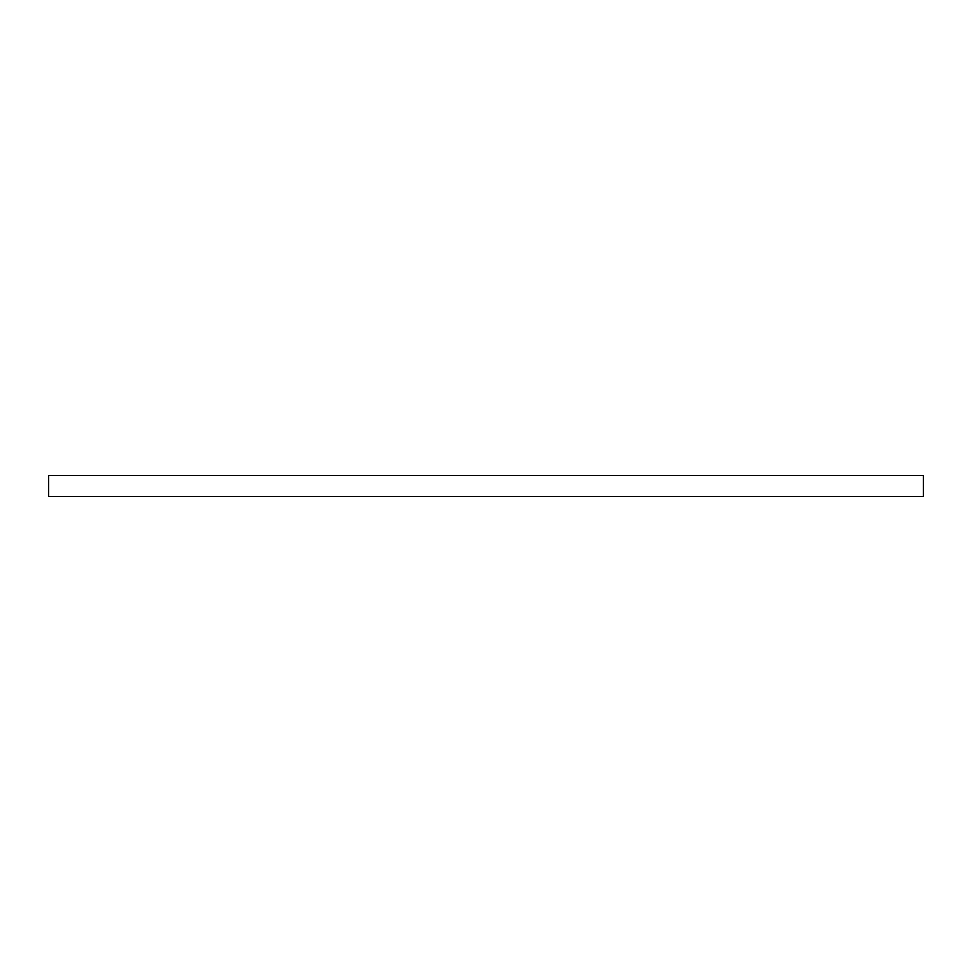 <?xml version="1.0" encoding="UTF-8"?>
<svg xmlns="http://www.w3.org/2000/svg" width="972" height="972" viewBox="0 0 972 972"><rect width="100%" height="100%" fill="white"/><g stroke="black" fill="none" stroke-linecap="round" stroke-linejoin="round"><path stroke-width="1.46" d="M920.192 475.478L914.944 475.478L920.192 475.478M905.321 475.478L904.154 475.478L905.321 475.478M861.872 475.478L856.624 475.478L861.872 475.478M837.67 475.478L836.503 475.478L837.67 475.478M841.169 475.478L834.316 475.478L841.169 475.478M826.88 475.478L821.632 475.478L826.88 475.478M815.216 475.478L809.968 475.478L815.216 475.478M803.552 475.478L798.304 475.478L803.552 475.478M788.681 475.478L787.514 475.478L788.681 475.478M745.232 475.478L739.984 475.478L745.232 475.478M721.03 475.478L719.863 475.478L721.03 475.478M724.529 475.478L717.676 475.478L724.529 475.478M710.24 475.478L704.992 475.478L710.24 475.478M698.576 475.478L693.328 475.478L698.576 475.478M686.912 475.478L681.664 475.478L686.912 475.478M672.041 475.478L670.874 475.478L672.041 475.478M628.592 475.478L623.344 475.478L628.592 475.478M786.664 475.478L790.868 475.478L786.664 475.478M787.138 475.478L789.993 475.478L787.138 475.478M603.223 475.478L604.39 475.478L603.223 475.478M640.256 475.478L635.008 475.478L640.256 475.478M601.036 475.478L607.889 475.478L601.036 475.478M593.6 475.478L588.352 475.478L593.6 475.478M581.936 475.478L576.688 475.478L581.936 475.478M570.272 475.478L565.024 475.478L570.272 475.478M555.401 475.478L554.234 475.478L555.401 475.478M487.75 475.478L486.583 475.478L487.75 475.478M395.312 475.478L390.064 475.478L395.312 475.478M557.296 475.478L550.735 475.478L557.296 475.478M553.858 475.478L556.713 475.478L553.858 475.478M535.28 475.478L530.032 475.478L535.28 475.478M523.616 475.478L518.368 475.478L523.616 475.478M506.704 475.478L511.952 475.478L506.704 475.478M476.96 475.478L471.712 475.478L476.96 475.478M465.296 475.478L460.048 475.478L465.296 475.478M453.632 475.478L448.384 475.478L453.632 475.478M438.761 475.478L437.594 475.478L438.761 475.478M418.64 475.478L413.392 475.478L418.64 475.478M406.976 475.478L401.728 475.478L406.976 475.478M371.11 475.478L369.943 475.478L371.11 475.478M374.609 475.478L367.756 475.478L374.609 475.478M360.32 475.478L355.072 475.478L360.32 475.478M348.656 475.478L343.408 475.478L348.656 475.478M336.992 475.478L331.744 475.478L336.992 475.478M322.121 475.478L320.954 475.478L322.121 475.478M278.672 475.478L273.424 475.478L278.672 475.478M440.948 475.478L434.095 475.478L440.948 475.478M437.218 475.478L440.073 475.478L437.218 475.478M488.6 475.478L484.396 475.478L488.6 475.478M672.478 475.478L670.23 475.478L672.478 475.478M670.23 475.478L674.228 475.478L670.23 475.478M646.672 475.478L651.92 475.478L646.672 475.478M768.56 475.478L763.312 475.478L768.56 475.478M751.648 475.478L756.896 475.478L751.648 475.478M903.304 475.478L907.508 475.478L903.304 475.478M903.778 475.478L906.633 475.478L903.778 475.478M879.952 475.478L885.2 475.478L879.952 475.478M868.288 475.478L873.536 475.478L868.288 475.478M324.016 475.478L317.455 475.478L324.016 475.478M320.578 475.478L323.433 475.478L320.578 475.478M302 475.478L296.752 475.478L302 475.478M290.336 475.478L285.088 475.478L290.336 475.478M254.47 475.478L253.303 475.478L254.47 475.478M257.969 475.478L251.116 475.478L257.969 475.478M243.68 475.478L238.432 475.478L243.68 475.478M232.016 475.478L226.768 475.478L232.016 475.478M220.352 475.478L215.104 475.478L220.352 475.478M205.481 475.478L204.314 475.478L205.481 475.478M207.376 475.478L200.815 475.478L207.376 475.478M203.938 475.478L206.793 475.478L203.938 475.478M185.36 475.478L180.112 475.478L185.36 475.478M173.696 475.478L168.448 475.478L173.696 475.478M162.032 475.478L156.784 475.478L162.032 475.478M137.83 475.478L136.663 475.478L137.83 475.478M138.474 475.478L134.476 475.478L138.474 475.478M127.04 475.478L121.792 475.478L127.04 475.478M115.376 475.478L110.128 475.478L115.376 475.478M103.712 475.478L98.464 475.478L103.712 475.478M88.841 475.478L87.674 475.478L88.841 475.478M90.736 475.478L84.175 475.478L90.736 475.478M87.298 475.478L90.153 475.478L87.298 475.478M68.72 475.478L63.472 475.478L68.72 475.478M51.808 475.478L57.056 475.478L51.808 475.478M48.6 496.522L923.4 496.522L923.4 475.527L48.6 475.527L48.6 496.522"/></g></svg>
